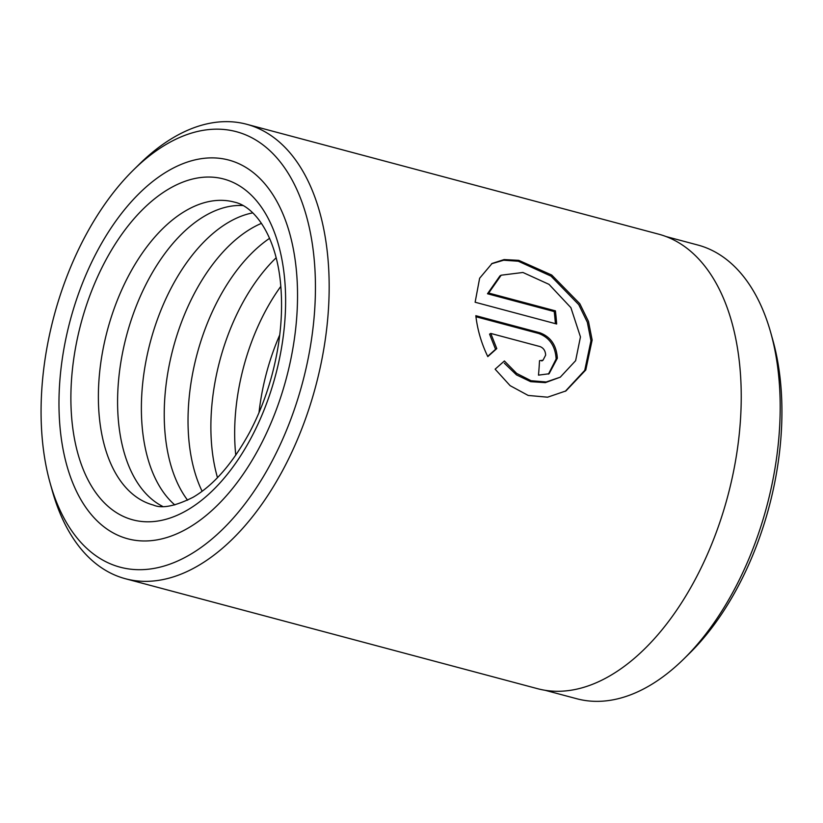 <?xml version="1.0" encoding="UTF-8"?>
<svg xmlns="http://www.w3.org/2000/svg" width="823" height="823" viewBox="0 0 823 823"><rect width="100%" height="100%" fill="white"/><g stroke="black" fill="none" stroke-linecap="round" stroke-linejoin="round"><path stroke-width="1.23" d="M666.105 236.561L697.801 245.017A234.792 134.005 104.9 0 1 770.781 332.78A234.792 134.005 104.9 0 1 683.759 658.997A234.792 134.005 104.9 0 1 649.604 685.621A234.792 134.005 104.9 0 1 576.758 698.737L545.063 690.281M560.268 377.181L575.627 360.68L580.462 336.916L570.895 307.668L549.013 284.357L522.934 272.475L501.166 275.201L488.687 293.06L555.412 310.857A235.183 134.221 104.9 0 1 556.667 323.995L475.128 302.236L479.634 278.236L492.082 263.453L504.108 259.574L518.757 260.346L551.708 275.026L579.804 303.697L588.486 321.443L592.149 340.033L585.781 369.969L565.946 390.925L547.593 397.19L528.181 395.441L510.106 385.648L495.127 369.177L504.396 360.978L516.669 373.405L531.041 380.71L546.174 381.975L560.268 377.181L545.34 382.644L530.619 381.656L516.505 374.897L504.314 363.169M565.319 391.285L584.752 370.34L590.955 340.732L587.334 322.277L578.764 304.654L550.999 276.116L518.305 261.23L503.645 260.222L491.547 263.782M539.518 360.68L542.995 360.248L545.649 355.135C545.423 350.793 543.53 347.934 539.95 346.555L490.765 333.438L496.773 348.592L487.802 356.616C481.434 343.438 477.443 329.797 475.828 315.693L539.826 332.77C550.68 336.792 556.513 345.29 557.336 358.252L549.085 373.755L538.489 375.144A235.183 134.221 -75.1 0 0 539.518 360.68M548.447 374.115L556.142 358.962C555.33 345.989 549.486 337.492 538.633 333.469L475.951 316.742M190.082 554.599A225.389 128.635 -75.1 0 0 314.931 269.255A225.389 128.635 -75.1 0 0 166.421 144.251A225.389 128.635 -75.1 0 0 133.645 169.805A225.389 128.635 -75.1 0 0 50.1 482.957A225.389 128.635 -75.1 0 0 190.082 554.599M133.645 169.805L139.478 164.065A235.183 134.221 104.9 0 1 173.684 137.41A235.183 134.221 104.9 0 1 246.653 124.263A235.183 134.221 104.9 0 1 326.988 326.103A235.183 134.221 104.9 0 1 198.374 565.596A235.183 134.221 104.9 0 1 125.405 578.734A235.183 134.221 104.9 0 1 52.302 490.837L50.1 482.957M188.539 527.841A195.987 111.856 104.9 0 1 127.74 538.787A195.987 111.856 104.9 0 1 60.789 370.587A195.987 111.856 104.9 0 1 167.964 171.009A195.987 111.856 104.9 0 1 228.773 160.063A195.987 111.856 104.9 0 1 295.724 328.264A195.987 111.856 104.9 0 1 188.539 527.841A195.987 111.856 104.9 0 1 127.74 538.787A195.987 111.856 104.9 0 1 60.789 370.587A195.987 111.856 104.9 0 1 167.964 171.009A195.987 111.856 104.9 0 1 228.773 160.063A195.987 111.856 104.9 0 1 295.724 328.264A195.987 111.856 104.9 0 1 188.539 527.841M770.781 332.78L772.9 340.341A225.389 128.635 104.9 0 1 689.355 653.493L683.759 658.997M246.653 124.263L658.719 234.185A235.183 134.221 104.9 0 1 739.054 436.036A235.183 134.221 104.9 0 1 610.44 675.518A235.183 134.221 104.9 0 1 537.481 688.666L125.405 578.734M487.679 356.359L495.559 349.302L489.572 334.138L490.765 333.438M495.559 349.302L496.773 348.592M555.402 323.655A233.228 133.11 -75.1 0 0 554.218 311.557L555.412 310.857M554.218 311.557L487.494 293.76L488.687 293.06M487.494 293.76L499.952 275.911L501.166 275.201M242.826 205.534A156.792 89.481 -75.1 0 0 204.773 215.965A156.792 89.481 -75.1 0 0 120.199 366.502A156.792 89.481 -75.1 0 0 162.573 506.361M252.743 212.879A156.792 89.481 -75.1 0 0 228.568 222.313A156.792 89.481 -75.1 0 0 145.918 361.369A156.792 89.481 -75.1 0 0 174.826 504.931M261.477 223.342A156.792 89.481 -75.1 0 0 251.427 228.413A156.792 89.481 -75.1 0 0 171.184 356.092A156.792 89.481 -75.1 0 0 187.613 500.209M269.594 238.32A156.792 89.481 -75.1 0 0 202.119 491.269M276.137 257.794A156.792 89.481 -75.1 0 0 217.488 477.638M280.808 286.383A156.792 89.481 -75.1 0 0 235.779 455.17M279.758 334.879A156.792 89.481 -75.1 0 0 259.019 412.601M538.633 333.469L539.826 332.77M234.216 202.077A156.792 89.481 -75.1 0 0 185.576 210.842A156.792 89.481 -75.1 0 0 99.83 370.504A156.792 89.481 -75.1 0 0 153.387 505.065C161.905 508.84 175.165 506.227 193.148 497.236C213.733 485.117 232.508 463.586 249.462 432.641C258.731 415.162 266.148 396.316 271.693 376.101C279.985 345.207 283.05 315.6 280.88 287.289C277.279 237.6 255.274 206.367 234.216 202.077M168.993 188.858A176.389 100.663 104.9 0 1 285.221 286.682A176.389 100.663 104.9 0 1 187.51 509.993A176.389 100.663 104.9 0 1 71.282 412.169A176.389 100.663 104.9 0 1 168.993 188.858M541.791 360.958L542.995 360.248"/></g></svg>
